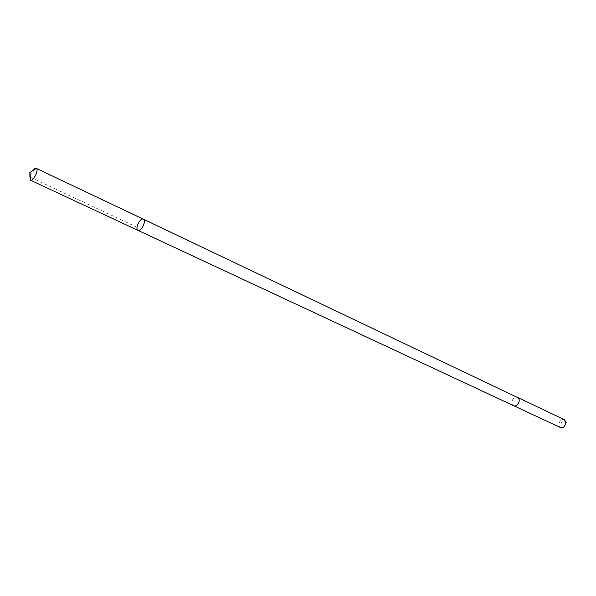 <?xml version="1.0" encoding="UTF-8"?>
<svg xmlns="http://www.w3.org/2000/svg" width="596" height="596" viewBox="0 0 596 596"><rect width="100%" height="100%" fill="white"/><g stroke="black" fill="none" stroke-linecap="round" stroke-linejoin="round"><path stroke-width="0.45" stroke-dasharray="2.98 2.23" d="M143.323 219.164C140.529 217.488 135.195 227.411 137.505 229.967L138.026 230.399M30.217 175.716L32.542 170.776M513.566 405.66L512.888 405.213C509.774 402.665 513.99 395.439 517.477 397.361M513.484 405.63C509.505 403.857 513.499 395.379 517.403 397.323M560.68 427.652C556.537 425.946 560.471 417.602 564.427 419.718M565.075 421.514L565.865 423.19L564.278 426.557C558.884 429.582 560.657 418.429 565.075 421.514M137.028 227.247L29.912 177.049M565.865 423.19L566.178 422.497M564.278 426.557L563.943 427.243"/><path stroke-width="0.89" d="M517.403 397.323L518.118 397.785C521.254 400.296 517.052 407.567 513.566 405.66L138.026 230.399C141.178 232.209 146.728 220.438 143.323 219.164C140.529 217.488 135.195 227.411 137.505 229.967L138.026 230.399C141.178 232.209 146.728 220.438 143.323 219.164L36.684 168.556C38.561 170.843 33.339 181.221 30.768 180.312L30.135 179.843L30.217 175.716M32.542 170.776C34.032 168.713 35.268 167.849 36.267 168.176M143.323 219.164L518.118 397.785C521.262 400.296 517.052 407.567 513.566 405.667L513.484 405.63M517.477 397.361L564.427 419.718L566.178 422.497L563.943 427.243L560.68 427.652L513.566 405.667M29.912 177.049L29.83 172.52L30.768 180.312M138.026 230.399L30.575 180.245M29.83 172.52L36.445 168.288"/></g></svg>
